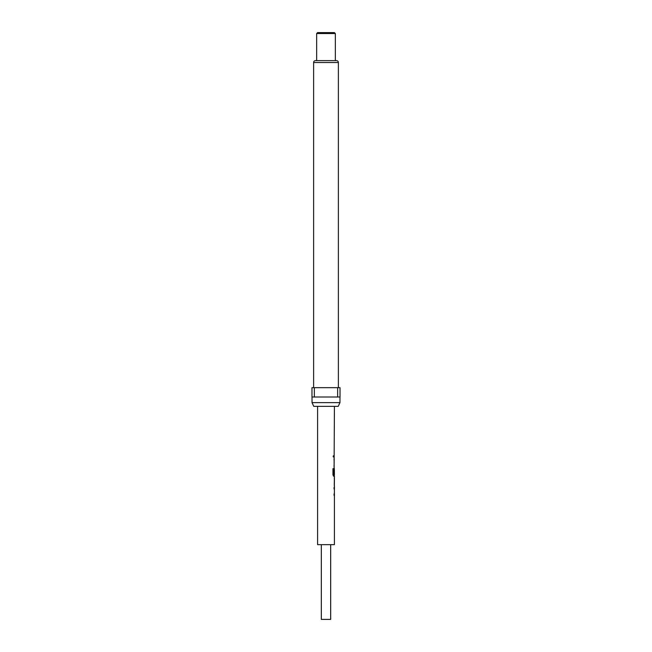 <?xml version="1.0" encoding="UTF-8"?>
<svg xmlns="http://www.w3.org/2000/svg" width="652" height="652" viewBox="0 0 652 652"><rect width="100%" height="100%" fill="white"/><g stroke="black" fill="none" stroke-linecap="round" stroke-linejoin="round"><path stroke-width="0.49" stroke-dasharray="3.26 2.44" d="M333.726 456.367L333.343 457.28L332.879 456.367L333.343 455.463L333.816 456.367L333.433 457.28L332.96 456.367L333.433 455.463L333.816 456.367M334.313 495.373L334.313 487.476M334.313 493.898L334.313 488.943M333.979 487.476L333.979 488.943M334.272 479.375L333.979 477.908L334.411 479.375M334.313 485.789L334.272 484.33M334.313 476.237L334.346 468.34L333.979 469.717L334.411 468.34M334.411 469.652L334.313 474.607L333.628 474.607M334.256 476.237L333.979 469.717L333.979 473.931M334.313 466.677L334.313 458.772M334.313 465.202L334.313 460.247M333.979 458.772L333.979 460.247M334.313 457.109L334.313 455.634M330.67 544.648L321.33 544.648L330.67 544.648M317.589 406.359L334.411 406.359L317.589 406.359M334.37 460.247L334.411 465.202M334.37 469.652L334.411 474.607M334.256 466.677L334.411 458.772M333.979 485.805L334.411 484.33M334.256 495.373L334.411 487.476M317.589 544.648L334.411 544.648M334.37 488.943L334.411 493.898M339.969 397.011L312.031 397.011L339.969 397.011M338.38 387.671L313.62 387.671L338.38 387.671M335.34 60.628L316.66 60.628L335.34 60.628M334.411 32.6L317.589 32.6M316.66 33.537L335.34 33.537M313.775 406.359L338.225 406.359M337.646 387.671L340.018 387.671L340.018 397.011L314.354 397.011L314.354 387.671L337.646 387.671L337.646 397.011M314.354 397.011L311.982 397.011L311.982 387.671L314.354 387.671M315.486 60.628L336.513 60.628M312.031 402.618L339.969 402.618M321.33 619.4L330.67 619.4M333.979 465.202L333.979 466.677M332.879 468.682L332.96 474.868M332.879 474.868L333.637 476.237M334.256 477.908L334.068 484.428M333.979 484.428L334.313 485.805M333.979 493.898L333.979 495.373M313.62 62.502L338.38 62.502"/><path stroke-width="0.98" d="M334.411 485.805L334.411 544.648L317.589 544.648L317.589 406.359M334.068 493.898L334.068 495.373M334.313 477.924L334.313 479.375M334.313 484.33L334.313 485.789M334.313 468.356L334.313 469.652M334.313 474.607L334.313 476.237L333.637 476.237L334.411 476.237L334.346 485.805M334.37 469.652L334.411 474.607L333.718 474.607L333.677 468.682L332.96 468.682L332.96 474.868L333.637 476.237M334.411 406.359L334.068 473.931M334.068 465.202L334.068 466.677M334.068 455.634L334.068 457.109M321.33 544.648L321.33 619.4L330.67 619.4L330.67 544.648M334.068 487.476L334.068 488.943M334.068 458.772L334.068 460.247M334.411 479.375L334.37 484.33L334.411 479.375M338.225 406.359L313.775 406.359L312.031 402.618L339.969 402.618L338.225 406.359M312.031 397.011L312.031 402.618M339.969 397.011L339.969 402.618M338.38 387.671L338.38 62.502A1.866 1.866 0 0 0 336.513 60.628L315.486 60.628A1.866 1.866 0 0 0 313.62 62.502L313.62 387.671M316.66 33.537L317.589 32.6L334.411 32.6L335.34 33.537L316.66 33.537L316.66 60.628M335.34 33.537L335.34 60.628M337.646 387.671L311.982 387.671L311.982 397.011L337.646 397.011L337.646 387.671L340.018 387.671L340.018 397.011L337.646 397.011M314.354 387.671L314.354 397.011M333.588 474.509L333.588 468.682L332.96 468.682M334.264 484.232L334.354 479.473M338.38 62.502L313.62 62.502"/></g></svg>
